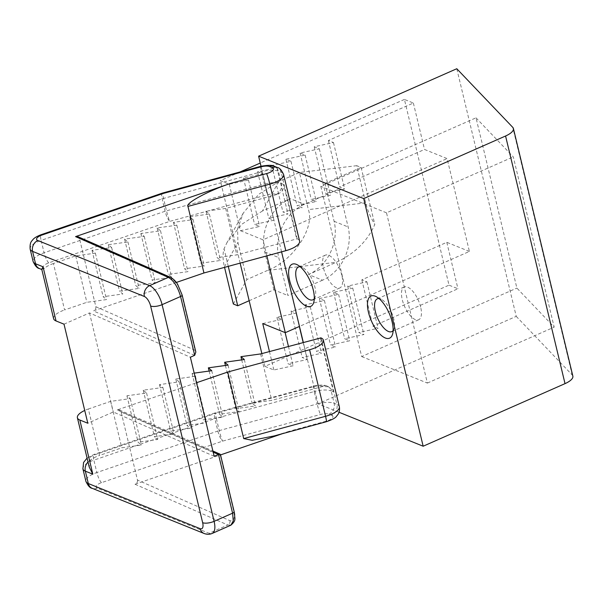 <?xml version="1.0" encoding="UTF-8"?>
<svg xmlns="http://www.w3.org/2000/svg" width="603" height="603" viewBox="0 0 603 603"><rect width="100%" height="100%" fill="white"/><g stroke="black" fill="none" stroke-linecap="round" stroke-linejoin="round"><path stroke-width="0.45" stroke-dasharray="3.02 2.26" d="M314.291 298.719A17.917 7.538 -113.8 0 0 315.316 296.525A17.917 7.538 -113.8 0 0 314.909 287.126A17.917 7.538 -113.8 0 0 302.502 267.483A17.917 7.538 -113.8 0 0 301.809 267.159A17.917 7.538 -113.8 0 0 300.188 266.76M393.126 330.534A17.917 7.538 -113.8 0 0 394.151 328.341A17.917 7.538 -113.8 0 0 393.744 318.942A17.917 7.538 -113.8 0 0 381.337 299.299A17.917 7.538 -113.8 0 0 380.644 298.975A17.917 7.538 -113.8 0 0 379.023 298.568M341.818 275.254A17.917 7.538 -113.8 0 0 325.386 255.152A17.917 7.538 -113.8 0 0 323.419 267.83A17.917 7.538 -113.8 0 0 339.851 287.933A17.917 7.538 -113.8 0 0 341.818 275.254M420.653 307.07A17.917 7.538 -113.8 0 0 404.221 286.968A17.917 7.538 -113.8 0 0 402.254 299.646A17.917 7.538 -113.8 0 0 418.686 319.748A17.917 7.538 -113.8 0 0 420.653 307.07M240.137 263.127L220.336 180.644L229.291 184.262L248.511 180.056L243.454 178.013L262.674 173.807L257.617 171.765L276.83 167.559L271.772 165.516L290.993 161.31L285.935 159.267L305.156 155.061L300.098 153.019L319.319 148.813L314.238 146.763L333.474 142.564L328.394 140.514L413.364 103.03L404.425 99.427L449.016 285.151L264.921 366.368L261.853 353.592M404.425 99.427L260.247 163.036M240.009 171.968L220.336 180.644M322.537 280.191L287.842 295.493L278.737 257.579A41.795 34.808 -68 0 1 304.327 204.349L339.022 189.041L348.127 226.962A41.795 34.808 -68 0 1 322.537 280.191L308.525 274.531L336.338 262.26C354.805 253.569 367.626 240.959 374.802 224.437C370.438 217.155 367.393 209.95 365.659 202.834L356.742 165.689L361.122 167.453L374.802 224.437M229.291 184.262L240.439 230.693L259.659 226.487L254.602 224.444L273.815 220.238L268.765 218.196L287.978 213.99L282.92 211.947L302.141 207.741L297.083 205.698L316.304 201.492L311.246 199.45L330.459 195.244L325.379 193.194L344.622 188.995L339.542 186.945L424.512 149.461L447.109 158.581L469.405 251.443L299.472 326.419M240.439 230.693L263.014 239.798L447.109 158.581M469.405 251.443L446.8 242.323L361.838 279.807L366.918 281.857L347.675 286.056L352.755 288.106L333.542 292.312L338.6 294.354L319.379 298.56L324.437 300.603L305.216 304.809L310.274 306.852L291.053 311.058L296.111 313.1L276.898 317.306L281.955 319.349L262.735 323.555M281.571 251.843L261.016 166.247M339.029 412.271L318.052 403.806L516.236 316.364L456.78 68.734M318.052 403.806L303.286 342.316M516.236 316.364L572.202 374.983A17.057 6.143 166.5 0 1 572.85 376.121M476.016 117.834L513.296 156.886L554.172 327.135L516.884 288.083L476.016 117.834L320.811 186.312L361.679 356.561L516.884 288.083M361.679 356.561L427.376 383.071L386.508 212.821L513.296 156.886M386.508 212.821L320.811 186.312M427.376 383.071L554.172 327.135M264.921 366.368L273.883 369.986L293.096 365.78L288.038 363.737L307.259 359.531L302.201 357.489L321.422 353.283L316.364 351.24L335.585 347.034L330.527 344.991L349.74 340.785L344.682 338.75L363.903 334.537L358.823 332.487L378.066 328.296L372.986 326.246L457.948 288.754L449.016 285.151M269.451 351.526L273.883 369.986M266.865 255.845L263.014 239.798M413.364 103.03L424.512 149.461M446.8 242.323L457.948 288.754M361.838 279.807L372.986 326.246M366.918 281.857L378.066 328.296M347.675 286.056L358.823 332.487M352.755 288.106L363.903 334.537M333.542 292.312L344.682 338.75M338.6 294.354L349.74 340.785M319.379 298.56L330.527 344.991M324.437 300.603L335.585 347.034M305.216 304.809L316.364 351.24M310.274 306.852L321.422 353.283M291.053 311.058L302.201 357.489M296.111 313.1L299.329 326.479M303.136 342.353L307.259 359.531M276.898 317.306L288.038 363.737M281.955 319.349L285.129 332.592M288.438 346.356L293.096 365.78M248.511 180.056L259.659 226.487M243.454 178.013L254.602 224.444M262.674 173.807L273.815 220.238M257.617 171.765L268.765 218.196M276.83 167.559L287.978 213.99M271.772 165.516L282.92 211.947M290.993 161.31L302.141 207.741M285.935 159.267L297.083 205.698M305.156 155.061L316.304 201.492M300.098 153.019L311.246 199.45M319.319 148.813L330.459 195.244M314.238 146.763L325.379 193.194M333.474 142.564L344.622 188.995M328.394 140.514L339.542 186.945M267.581 270.4L246.838 279.543L237.921 242.398L237.59 228.808L243.228 213.138L258.777 194.264L278.699 181.616L299.435 172.473L308.359 209.618C315.188 227.768 292.764 261.197 267.581 270.4L336.338 262.26M249.16 300.724L273.83 289.839L287.842 295.493M233.338 304.002L246.838 279.543M273.83 289.839L264.725 251.918A41.795 34.808 -68 0 1 290.314 198.696L304.327 204.349M278.699 181.616L262.493 210.967L290.314 198.696M361.122 167.453L325.009 183.387L339.022 189.041M356.742 165.689L299.435 172.473M325.009 183.387L334.115 221.309A41.795 34.808 -68 0 1 308.525 274.531M262.493 210.967L241.991 224.12L227.022 242.489L224.037 248.79C222.613 253.742 222.741 259.765 224.422 266.858L224.542 267.37M228.258 266.36L224.037 248.79M53.433 263.519A17.057 6.143 -13.5 0 0 44.396 268.335A8.532 3.068 166.5 0 1 48.76 262.878L169.775 221.361L206.294 211.419L209.392 214.035L189.726 216.771L193.103 219.62L173.438 222.356L176.815 225.213L157.149 227.942L160.526 230.798L140.861 233.527L144.238 236.384L124.58 239.12L127.949 241.969L108.291 244.705L111.661 247.562L92.003 250.29L95.372 253.147L75.714 255.876L53.433 263.519L64.581 309.95L86.862 302.307L106.52 299.578L103.151 296.721L122.808 293.993L119.439 291.136L139.097 288.4L135.72 285.551L155.386 282.815L152.009 279.958L171.674 277.229L168.297 274.373L187.963 271.644L184.586 268.787L204.251 266.051L200.874 263.202L220.54 260.466L217.163 257.609L236.821 254.881L297.158 238.818A17.057 6.143 166.5 0 1 299.585 241.087M320.389 337.657L333.399 391.822L328.891 386.787L322.688 386.493L271.749 400.362L252.099 403.136L255.461 405.955L235.803 408.683L239.18 411.54L219.515 414.276L222.891 417.125L203.226 419.861L206.603 422.711L186.938 425.447L190.314 428.303L170.649 431.032L174.026 433.889L154.36 436.625L157.737 439.474L138.079 442.21L141.449 445.059L121.791 447.795L99.51 455.438L88.362 409.007A17.057 6.143 -13.5 0 0 84.729 410.455M75.714 255.876L86.862 302.307M206.294 211.419L267.672 194.709A8.532 3.068 166.5 0 1 276.159 194.392L276.611 194.581C281.835 192.636 284.164 189.252 283.606 184.428L296.608 238.6M176.325 282.453L93.397 310.899L194.618 355.348M77.893 236.67L79.498 238.607L171.998 279.227C176.242 281.797 179.475 286.907 181.699 294.566L195.071 350.283L95.847 306.708L79.498 238.607M95.847 306.708C96.088 308.646 95.274 310.04 93.397 310.899M213.145 452.092L117.178 409.95L196.503 382.747M117.178 409.95L119.507 410.017L121.113 411.955L220.336 455.529L220.464 454.632M220.336 455.529L233.715 511.246C235.08 518.527 233.828 521.67 229.962 520.675L137.461 480.056L121.113 411.955M137.461 480.056C137.71 481.993 136.889 483.387 135.019 484.239L220.532 454.911M282.257 433.738L290.684 430.844L274.267 435.909M64.016 324.173L89.508 312.927L190.375 357.225M53.614 318.693A17.057 6.143 166.5 0 1 64.581 309.95M194.196 373.136L192.078 373.43L194.822 375.744M194.965 376.347L175.79 379.016L179.166 381.872L159.501 384.601L162.878 387.458L143.22 390.186L146.589 393.043L126.932 395.779L130.301 398.628L110.643 401.364L88.362 409.007M214.155 456.275L113.289 411.985L87.797 423.231M89.508 312.927L113.289 411.985M92.003 250.29L103.151 296.721M111.661 247.562L122.808 293.993M146.589 393.043L157.737 439.474M126.932 395.779L138.079 442.21M108.291 244.705L119.439 291.136M143.22 390.186L154.36 436.625M127.949 241.969L139.097 288.4M162.878 387.458L174.026 433.889M124.58 239.12L135.72 285.551M159.501 384.601L170.649 431.032M144.238 236.384L155.386 282.815M179.166 381.872L190.314 428.303M140.861 233.527L152.009 279.958M175.79 379.016L186.938 425.447M160.526 230.798L171.674 277.229M195.455 376.28L206.603 422.711M157.149 227.942L168.297 274.373M192.078 373.43L203.226 419.861M176.815 225.213L187.963 271.644M211.743 370.694L222.891 417.125M173.438 222.356L184.586 268.787M209.143 371.056L219.515 414.276M193.103 219.62L204.251 266.051M228.032 365.109L239.18 411.54M189.726 216.771L200.874 263.202M225.424 365.471L235.803 408.683M209.392 214.035L220.54 260.466M244.321 359.524L255.461 405.955M206.007 211.14L217.163 257.609M241.713 359.885L252.099 403.136M276.611 194.581L225.68 208.45L208.382 210.854M225.68 208.45L236.821 254.881M260.602 353.931L271.749 400.362M95.372 253.147L106.52 299.578M130.301 398.628L141.449 445.059M110.643 401.364L121.791 447.795M252.371 403.339L215.851 413.281A8.532 0.663 -105.2 0 0 215.467 412.791A8.532 0.663 -105.2 0 0 216.296 418.211A8.532 3.068 166.5 0 0 214.894 418.64L217.864 431.024L96.849 472.533L93.88 460.157L214.894 418.64A8.532 2.035 71.1 0 1 214.939 412.949A8.532 2.035 71.1 0 1 215.851 413.281L94.837 454.79A8.532 3.068 -13.5 0 0 90.465 460.255A17.057 6.143 166.5 0 1 99.51 455.438M41.765 269.315L44.396 268.335M90.465 460.255L89.252 467.121M162.177 193.179A8.532 2.035 -108.9 0 0 162.132 198.869L165.101 211.246A8.532 2.035 -108.9 0 0 169.775 221.361A8.532 0.663 -105.2 0 1 166.503 210.816L163.534 198.432A8.532 0.663 74.8 0 1 162.704 193.013M217.864 431.024A8.532 2.035 -108.9 0 0 222.537 441.14A8.532 0.663 74.8 0 1 219.273 430.595L216.296 418.211L314.193 391.558L317.163 403.935L219.273 430.595A8.532 3.068 166.5 0 0 217.864 431.024M195.832 352.046L195.071 350.283M572.202 374.983L512.754 127.346M264.725 251.918L278.737 257.579M334.115 221.309L348.127 226.962M365.659 202.834L308.359 209.618M224.422 266.858L237.921 242.398M322.688 386.493L322.236 386.312A8.532 3.068 -13.5 0 0 313.741 386.629L254.458 402.766M260.594 166.36A8.532 0.663 74.8 0 0 261.431 171.78L264.4 184.164L166.503 210.816A8.532 3.068 -13.5 0 0 165.101 211.246L44.087 252.763L41.117 240.378L162.132 198.869A8.532 3.068 -13.5 0 1 163.534 198.432L261.431 171.78A17.057 6.143 166.5 0 1 278.405 171.154L281.179 172.27A17.057 6.143 166.5 0 1 283.606 174.531M283.606 184.428L281.382 183.531L278.405 171.154A8.532 7.1 112 0 0 274.516 166.36M297.158 238.818L281.179 172.27A8.532 7.1 112 0 0 277.29 167.483M339.346 406.693A17.057 6.143 -13.5 0 0 336.911 404.425L320.939 337.876M135.019 484.239L227.836 525.002L209.068 533.278L97.256 488.151A8.532 3.068 166.5 0 1 101.523 482.656L222.537 441.14L320.434 414.487A8.532 3.068 166.5 0 1 328.921 414.171L331.695 415.286A8.532 7.1 112 0 0 336.911 404.425L334.145 403.309L331.168 390.925L333.399 391.822M331.695 415.286A8.532 3.068 166.5 0 1 326.019 421.226L290.684 430.844M82.913 468.893A17.057 6.143 166.5 0 1 93.88 460.157A8.532 2.035 71.1 0 1 93.925 454.466A8.532 2.035 71.1 0 1 94.837 454.79M101.523 482.656A8.532 2.035 71.1 0 1 96.849 472.533A17.057 6.143 -13.5 0 0 85.89 481.277M48.76 262.878A8.532 2.035 -108.9 0 1 44.087 252.763A17.057 6.143 -13.5 0 0 33.12 261.498M30.15 249.114A17.057 6.143 166.5 0 1 41.117 240.378A8.532 2.035 -108.9 0 1 41.162 234.688M276.159 194.392A8.532 7.1 -68 0 0 281.382 183.531A17.057 6.143 -13.5 0 0 264.4 184.164A8.532 0.663 -105.2 0 0 267.672 194.709M328.921 414.171A8.532 7.1 112 0 0 334.145 403.309A17.057 6.143 -13.5 0 0 317.163 403.935A8.532 0.663 74.8 0 0 320.434 414.487M313.741 386.629A8.532 0.663 -105.2 0 0 313.356 386.131A8.532 0.663 -105.2 0 0 314.193 391.558A17.057 6.143 166.5 0 1 331.168 390.925A8.532 7.1 -68 0 0 327.286 386.139L328.891 386.787M229.962 520.675A3.414 2.879 113.7 0 1 227.836 525.002L231.243 524.994M212.241 533.414A17.057 7.176 66.2 0 1 209.068 533.278A8.532 7.1 -68 0 1 204.018 533.451M97.256 488.151A8.532 7.1 -68 0 1 92.206 488.324M322.236 386.312A8.532 7.1 -68 0 1 327.286 386.139C325.1 384.94 321.128 384.774 315.354 385.656L215.467 412.791A8.532 8.532 0 0 0 214.939 412.949L93.925 454.466L87.081 458.076M88.03 462.041A8.532 7.1 -68 0 1 90.299 460.421M326.019 421.226A8.532 0.663 -105.2 0 0 326.404 421.716M39.436 268.554A8.532 7.1 112 0 0 44.223 268.493M171.998 279.227A3.414 2.879 113.7 0 0 170.498 277.335M181.699 294.566A3.414 1.229 166.5 0 1 182.136 295.003M233.715 511.246A3.414 1.229 166.5 0 1 234.16 511.683M325.386 255.152L298.477 267.023M404.221 286.968L377.32 298.839M418.686 319.748L391.777 331.62M339.851 287.933L312.942 299.804M381.337 299.299L376.174 296.616M394.151 328.341L392.643 333.956M302.502 267.483L297.339 264.807M315.316 296.525L313.809 302.148M243.228 213.138L227.022 242.489M119.507 410.017L212.889 451.021"/><path stroke-width="0.9" d="M300.188 266.76A17.917 7.538 -113.8 0 0 298.477 267.023A17.917 7.538 -113.8 0 0 296.518 279.702A17.917 7.538 -113.8 0 0 309.61 299.661A17.917 7.538 -113.8 0 0 312.942 299.804A17.917 7.538 -113.8 0 0 314.291 298.719M306.482 306.181A23.035 9.686 66.2 0 1 289.636 280.516A23.035 9.686 66.2 0 1 296.45 264.393A23.035 9.686 66.2 0 1 297.339 264.807A23.035 9.686 66.2 0 1 310.326 281.375A23.035 9.686 66.2 0 1 313.809 302.148A23.035 9.686 66.2 0 1 306.482 306.181M379.023 298.568A17.917 7.538 -113.8 0 0 377.32 298.839A17.917 7.538 -113.8 0 0 375.352 311.517A17.917 7.538 -113.8 0 0 388.453 331.477A17.917 7.538 -113.8 0 0 391.777 331.62A17.917 7.538 -113.8 0 0 393.126 330.534M385.317 337.997A23.035 9.686 66.2 0 1 368.471 312.331A23.035 9.686 66.2 0 1 375.285 296.209A23.035 9.686 66.2 0 1 376.174 296.616A23.035 9.686 66.2 0 1 389.161 313.191A23.035 9.686 66.2 0 1 392.643 333.956A23.035 9.686 66.2 0 1 385.317 337.997M261.853 353.592L240.137 263.127M260.247 163.036L240.009 171.968M303.286 342.316L299.472 326.419L285.309 332.668L266.865 255.845M269.451 351.526L262.735 323.555L285.309 332.668M261.016 166.247L258.597 156.169L456.78 68.734L512.754 127.346A17.057 6.143 166.5 0 1 513.402 128.484A17.057 6.143 166.5 0 1 505.57 135.999L363.715 198.591L258.597 156.169M299.472 326.419L281.571 251.843M513.402 128.484L572.85 376.121A17.057 6.143 166.5 0 1 565.019 383.636L423.163 446.22L339.029 412.271M423.163 446.22L363.715 198.591M299.329 326.479L303.136 342.353M285.129 332.592L288.438 346.356M249.16 300.724L237.718 305.774L228.258 266.36M224.542 267.37L233.338 304.002L237.718 305.774M37.801 240.522A8.532 3.068 -13.5 0 1 42.067 235.019L163.081 193.503A8.532 0.663 74.8 0 0 162.704 193.013L260.594 166.36C268.109 164.988 272.744 164.988 274.516 166.36L277.29 167.483C279.445 167.709 281.548 170.061 283.606 174.531L299.585 241.087A17.057 6.143 166.5 0 1 285.814 250.69L203.942 272.978L187.963 206.43C185.031 203.286 208.826 190.518 231.235 183.206L266.571 173.589A8.532 3.068 -13.5 0 0 272.239 167.657L269.466 166.534A8.532 3.068 -13.5 0 0 260.978 166.85L163.081 193.503A8.532 2.035 -108.9 0 0 162.177 193.179L41.162 234.688C37.092 236.233 34.348 237.861 32.924 239.579C32.027 241.049 29.592 241.75 30.15 249.114A17.057 6.143 166.5 0 0 32.577 251.383L35.554 263.767L43.039 266.782L41.765 269.315L53.614 318.693A17.057 6.143 166.5 0 0 56.041 320.954L64.016 324.173L87.797 423.231L79.822 420.012L92.832 474.177L85.34 471.162L88.317 483.538L200.128 528.665A8.532 3.588 -113.8 0 0 202.653 522.695L150.629 306.015A8.532 3.588 -113.8 0 0 144.396 296.503L32.577 251.383A8.532 7.1 112 0 1 37.801 240.522L149.619 285.641L168.38 277.365L75.563 236.61L231.235 183.206M203.942 272.978L176.325 282.453M75.563 236.61L77.893 236.67L170.498 277.335A3.414 2.879 113.7 0 0 168.38 277.365C173.732 280.553 177.795 286.938 180.576 296.503L162.094 304.658L214.11 521.339L232.592 513.183L218.474 454.368L213.145 452.092M218.399 454.398L214.155 456.275L190.375 357.225L194.694 355.318L195.832 352.046L182.136 295.003A3.414 1.229 166.5 0 1 180.576 296.503L194.694 355.318M243.702 438.585L325.567 416.296A17.057 6.143 -13.5 0 0 339.346 406.693C340.152 412 337.891 414.487 338.012 414.374L336.504 416.289C335.464 417.947 332.095 419.756 326.404 421.716L274.267 435.909L252.175 440.288L243.702 438.585L227.723 372.036L309.595 349.74A17.057 6.143 -13.5 0 0 323.366 340.137A17.057 6.143 -13.5 0 0 320.939 337.876L260.602 353.931L240.944 356.667L244.321 359.524L224.655 362.252L228.032 365.109L208.367 367.838L211.743 370.694L194.196 373.136M196.503 382.747L227.723 372.036M220.532 454.911L282.257 433.738M194.822 375.744L195.455 376.28L194.965 376.347M84.729 410.455A17.057 6.143 -13.5 0 0 77.395 417.743A17.057 6.143 -13.5 0 0 79.822 420.012M208.367 367.838L209.143 371.056M224.655 362.252L225.424 365.471M240.944 356.667L241.713 359.885M77.395 417.743L89.252 467.121L92.832 474.177M230.896 525.183L233.271 520.879L232.592 513.183A3.414 1.229 166.5 0 0 234.16 511.683L220.464 454.632L220.087 454.18L218.474 454.368M565.019 383.636L505.57 135.999M283.606 174.531A17.057 6.143 166.5 0 1 269.835 184.134L187.963 206.43M285.814 250.69L269.835 184.134A8.532 0.663 -105.2 0 0 266.571 173.589M43.039 266.782L56.041 320.954M326.404 421.716A8.532 0.663 -105.2 0 0 325.567 416.296L309.595 349.74M88.03 462.041A8.532 7.1 -68 0 0 85.34 471.162A17.057 6.143 166.5 0 1 82.913 468.893L85.89 481.277A17.057 6.143 -13.5 0 0 88.317 483.538A8.532 7.1 -68 0 0 92.206 488.324L204.018 533.451A8.532 7.1 -68 0 1 200.128 528.665M33.12 261.498A17.057 6.143 -13.5 0 0 35.554 263.767A8.532 7.1 112 0 0 39.436 268.554C37.288 268.32 35.178 265.968 33.12 261.498L30.15 249.114M202.653 522.695A8.532 3.068 166.5 0 0 214.11 521.339A17.057 7.176 66.2 0 1 212.241 533.414L230.889 525.183C236.919 520.005 234.303 518.279 234.665 514.367L234.16 511.683M144.396 296.503A8.532 7.1 112 0 1 149.619 285.641A17.057 7.176 66.2 0 1 162.094 304.658A8.532 3.068 166.5 0 1 150.629 306.015M42.067 235.019A8.532 2.035 -108.9 0 0 41.162 234.688M260.594 166.36A8.532 0.663 74.8 0 1 260.978 166.85M274.516 166.36A8.532 7.1 112 0 0 269.466 166.534M277.29 167.483A8.532 7.1 112 0 0 272.239 167.657M339.346 406.693L323.366 340.137M204.018 533.451C206.95 534.552 209.686 534.537 212.241 533.414M92.206 488.324C90.051 488.098 87.948 485.747 85.89 481.277M87.081 458.076L83.568 462.471L82.913 468.893M162.704 193.013A8.532 8.532 0 0 0 162.177 193.179M39.436 268.554L41.811 269.503M170.498 277.335C175.036 279.769 177.176 283.681 177.674 284.412L182.136 295.003M212.889 451.021L220.087 454.18"/></g></svg>
